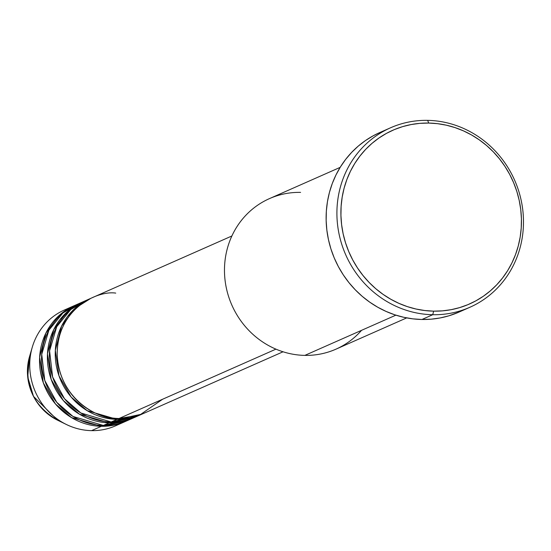 <?xml version="1.0" encoding="UTF-8"?>
<svg xmlns="http://www.w3.org/2000/svg" width="551" height="551" viewBox="0 0 551 551"><rect width="100%" height="100%" fill="white"/><g stroke="black" fill="none" stroke-linecap="round" stroke-linejoin="round"><path stroke-width="0.83" d="M115.738 293.111C98.071 290.267 56.815 308.305 57.214 354.692C59.246 401.114 101.487 420.695 119.016 418.505A63.303 59.563 66.2 0 0 142.971 413.705L283.056 351.786M141.008 414.572A63.303 59.563 -113.8 0 0 141.986 414.132L117.06 419.366L87.216 410.695L71.148 397.037L59.019 375.913L55.327 350.298L61.581 326.137L74.936 308.415L90.812 298.353A63.303 59.563 -113.8 0 0 89.827 298.773L83.938 301.376A63.303 59.563 66.2 0 0 50.974 371.002A63.303 59.563 66.2 0 0 111.171 421.97A63.303 59.563 66.2 0 0 135.126 417.176L141.008 414.572A63.303 59.563 -113.8 0 1 117.06 419.366L111.171 421.97L117.06 419.366A63.303 59.563 -113.8 0 1 56.856 368.405A63.303 59.563 -113.8 0 1 89.827 298.773M86.92 300.157L70.762 309.538L56.732 326.729L49.583 350.849L52.614 376.974L64.563 398.8L80.811 412.974L111.171 421.97L138.025 415.785M133.163 418.037A63.303 59.563 -113.8 0 0 134.141 417.596L109.215 422.837L79.372 414.159L63.303 400.508L51.174 379.384L47.482 353.763L53.736 329.601L67.091 311.88L82.967 301.817A63.303 59.563 -113.8 0 0 81.982 302.244L76.093 304.841A63.303 59.563 66.2 0 0 43.13 374.473A63.303 59.563 66.2 0 0 103.326 425.441A63.303 59.563 66.2 0 0 127.281 420.64L133.163 418.037A63.303 59.563 -113.8 0 1 109.215 422.837L103.326 425.441L109.215 422.837A63.303 59.563 -113.8 0 1 49.011 371.87A63.303 59.563 -113.8 0 1 81.982 302.244M72.918 311.494L68.055 315.799M79.075 303.629L62.917 313.002L48.887 330.201L41.738 354.321L44.769 380.445L56.719 402.264L72.966 416.446L103.326 425.441L130.181 419.256M125.318 421.508A63.303 59.563 -113.8 0 0 126.296 421.067L101.37 426.302L71.527 417.624L55.458 403.973L43.329 382.849L39.638 357.234L45.891 333.073L59.246 315.351L75.122 305.288A63.303 59.563 -113.8 0 0 74.137 305.709L64.329 310.048A63.303 59.563 66.2 0 0 31.359 379.673A63.303 59.563 66.2 0 0 91.562 430.641A63.303 59.563 66.2 0 0 115.51 425.84L125.318 421.508A63.303 59.563 -113.8 0 1 101.37 426.302L91.562 430.641L101.37 426.302A63.303 59.563 -113.8 0 1 41.167 375.341A63.303 59.563 -113.8 0 1 74.137 305.709M361.552 330.325A82.292 77.429 -113.8 0 1 304.848 355.388A82.292 77.429 66.2 0 0 335.986 349.155L406.693 317.899M390.528 127.798L379.742 132.564A98.119 92.32 66.2 0 0 328.644 240.491A98.119 92.32 66.2 0 0 421.949 319.484L432.742 314.717A98.119 92.32 -113.8 0 1 339.43 235.718A98.119 92.32 -113.8 0 1 390.528 127.798A98.119 92.32 -113.8 0 1 427.652 120.359L428.712 123.066A94.951 89.338 -113.8 0 1 521.425 218.781A94.951 89.338 -113.8 0 1 433.637 311.15L432.742 314.717A98.119 92.32 66.2 0 0 523.45 219.27A98.119 92.32 66.2 0 0 427.652 120.359A98.119 92.32 -113.8 0 1 520.957 199.359A98.119 92.32 -113.8 0 1 469.858 307.286A98.119 92.32 -113.8 0 1 432.742 314.717L421.949 319.484A98.119 92.32 66.2 0 0 459.073 312.052L469.858 307.286M275.934 349.148L119.016 418.505L275.934 349.148M395.873 315.158L304.848 355.388L395.873 315.158M120.311 423.437A63.303 59.563 -113.8 0 1 91.562 430.641A63.303 59.563 -113.8 0 1 66.464 424.532A63.303 59.563 -113.8 0 1 32.282 347.192A63.303 59.563 -113.8 0 1 69.336 308.112M66.464 424.532L57.635 420.227C33.074 405.75 23.7 384.55 29.52 356.628A52.056 48.977 66.2 0 0 57.635 420.227L33.494 396.369L27.708 376.891L29.52 356.628L32.282 347.192M428.712 123.066L419.876 123.348L411.156 124.547L402.623 126.627L394.364 129.581L386.458 133.376L378.992 137.984L372.021 143.35L365.616 149.424L359.851 156.153L354.768 163.468L350.422 171.299L346.855 179.571L344.099 188.208L342.185 197.12L341.124 206.226L340.931 215.434L341.606 224.656L343.142 233.81L345.532 242.805L348.742 251.552L352.743 259.962L357.503 267.965L362.978 275.472L369.101 282.422L375.823 288.745L383.083 294.372L390.804 299.255L398.917 303.353L407.334 306.618L415.984 309.015L424.78 310.53L433.637 311.15L442.474 310.86L451.2 309.669L459.727 307.589L467.985 304.634L475.892 300.832L483.365 296.231L490.328 290.866L496.733 284.791L502.498 278.062L507.581 270.748L511.927 262.917L515.495 254.638L518.25 246.008L520.172 237.095L521.232 227.99L521.425 218.781L520.743 209.552L519.207 200.399L516.824 191.411L513.608 182.663L509.606 174.247L504.847 166.25L499.378 158.736L493.248 151.787L486.526 145.471L479.267 139.844L471.546 134.954L463.439 130.862L455.016 127.598L446.365 125.194L437.57 123.679L428.712 123.066L427.652 120.359A98.119 92.32 66.2 0 0 336.936 215.813A98.119 92.32 66.2 0 0 432.742 314.717L433.637 311.15A94.951 89.338 -113.8 0 1 340.924 215.434A94.951 89.338 -113.8 0 1 428.712 123.066M459.141 312.024L448.913 315.806L440.097 317.955L431.082 319.187L421.949 319.484L412.802 318.85L403.711 317.28L394.771 314.8L386.072 311.425L377.69 307.196L369.714 302.148L362.214 296.328L355.264 289.798L348.935 282.622L343.28 274.859L338.362 266.594L334.223 257.902L330.903 248.866L328.437 239.568L326.853 230.111L326.151 220.579L326.35 211.061L327.446 201.652L329.429 192.444L332.274 183.524L335.965 174.977L340.456 166.884L345.704 159.322L351.669 152.372L358.281 146.091L365.485 140.546L373.206 135.787L379.804 132.536M340.153 167.366L269.446 198.622A82.292 77.429 66.2 0 0 226.592 289.137A82.292 77.429 66.2 0 0 304.848 355.388A82.292 77.429 -113.8 0 1 224.498 272.435A82.292 77.429 -113.8 0 1 300.577 192.382M231.875 235.986L91.783 297.905A63.303 59.563 66.2 0 0 58.819 367.538A63.303 59.563 66.2 0 0 119.016 418.505L139.816 414.986L162.635 399.22M46.711 331.461L49.122 329.76M67.931 315.95L72.877 311.542M60.087 319.422L65.032 315.007"/></g></svg>
